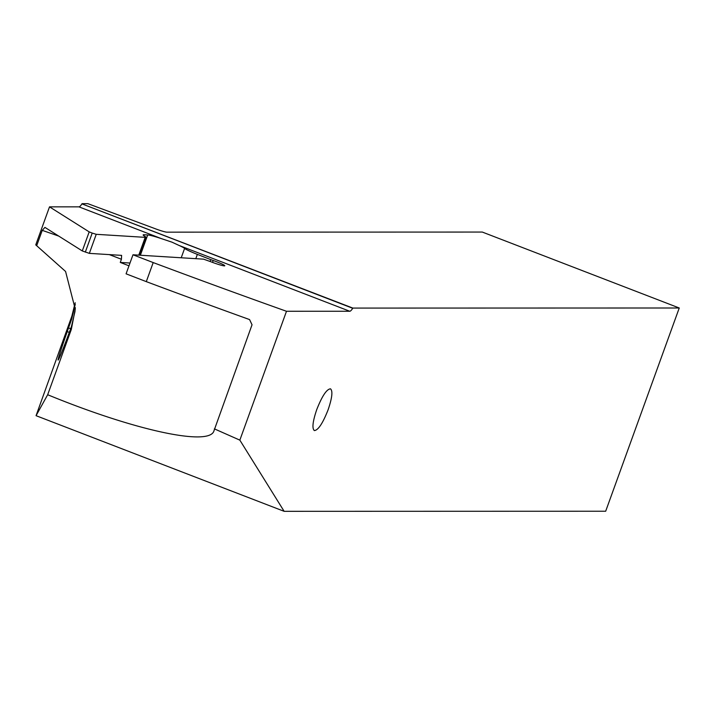 <?xml version="1.0" encoding="UTF-8"?>
<svg xmlns="http://www.w3.org/2000/svg" width="715" height="715" viewBox="0 0 715 715"><rect width="100%" height="100%" fill="white"/><g stroke="black" fill="none" stroke-linecap="round" stroke-linejoin="round"><path stroke-width="1.07" d="M75.191 302.74L71.849 316.173L36.063 415.683L284.141 511.323L605.677 511.234L679.25 307.995L352.853 308.085L81.93 203.873A10.85 2.511 -68.9 0 1 78.954 206.858L49.514 206.858L35.75 244.879L65.574 271.468L75.245 309.193L71.312 329.436L71.428 326.603A40.004 1.09 -70.2 0 1 59.291 357.992L58.845 358.93A40.004 1.09 -70.2 0 1 58.138 360.065A40.004 1.09 -70.2 0 1 67.228 331.635L68.533 327.917A40.004 1.09 -70.2 0 1 71.732 318.908L75.263 304.224M36.063 415.683L47.673 394.734L71.312 329.436M47.673 394.734C134.527 430.43 209.888 446.759 213.991 430.761L252.038 324.771L249.571 319.578A745.808 64.511 19.9 0 1 146.298 281.63L126.081 273.827L132.981 254.781L203.534 259.152L210.55 261.636A11.529 1.001 19.9 0 0 224.778 265.774A11.529 1.001 19.9 0 0 217.333 262.056A11.529 1.001 19.9 0 0 213.195 260.519A6.784 0.59 -160.1 0 1 210.755 259.617L197.358 254.379A20.342 1.761 -160.1 0 1 184.613 248.409A20.342 1.761 19.9 0 0 179.17 245.495L171.958 242.162L161.393 238.631A20.342 1.761 19.9 0 0 147.701 234.958L144.108 234.734A20.342 1.761 19.9 0 0 143.161 234.922A20.342 1.761 19.9 0 0 144.77 236.308A13.558 1.171 -160.1 0 1 145.842 237.228A13.558 1.171 -160.1 0 1 145.208 237.353L96.239 234.314L92.208 233.072L89.187 231.883L49.514 206.858M96.239 234.314L89.339 253.369L82.288 250.938L44.938 227.388L42.239 230.364L36.724 245.603M128.977 265.828A193.229 16.713 19.9 0 0 120.272 262.432L121.416 259.259L121.604 255.371L89.339 253.369M214.357 428.857L239.847 440.136L286.492 311.275A745.808 64.511 -160.1 0 1 153.198 262.575L146.298 281.63M132.981 254.781L153.198 262.575M286.492 311.275L349.76 311.257A10.85 2.511 111.1 0 0 352.727 308.281L352.853 308.085M129.987 263.031L120.272 262.432M82.288 250.938L89.187 231.883M75.325 307.656L74.95 311.704L71.428 326.603M316.7 409.704C312.687 421.573 311.91 428.535 314.368 430.582C318.22 430.216 322.814 423.253 328.14 409.695C332.162 397.826 332.94 390.873 330.473 388.817C326.621 389.192 322.027 396.146 316.7 409.704M284.141 511.323L239.847 440.136M82.055 203.677L87.9 203.677L154.27 228.353A10.85 0.938 19.9 0 0 166.792 232.152L482.303 232.062L679.25 307.995M71.732 318.908L71.849 316.173M121.416 259.259A193.229 16.713 19.9 0 0 109.297 254.612M58.791 236.12A193.229 16.713 19.9 0 0 42.239 230.364M349.76 311.257L179.17 245.495M138.773 255.139L145.208 237.353M69.319 332.377L67.228 331.635M70.669 328.685L68.533 327.917M161.393 238.631L78.954 206.858M352.727 308.281L81.93 203.873M181.217 257.766L184.613 248.409M147.701 234.958L140.363 255.237M195.803 258.678L197.358 254.379M210.094 261.458L210.755 259.617M212.516 262.387L213.195 260.519M144.108 234.734L143.778 235.673M85.317 252.127L92.208 233.072M139.345 255.175L145.842 237.228"/></g></svg>
